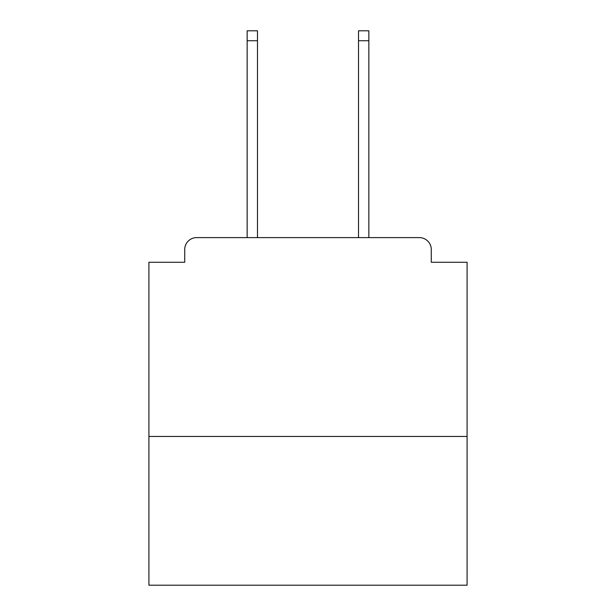 <?xml version="1.0" encoding="UTF-8"?>
<svg xmlns="http://www.w3.org/2000/svg" width="616" height="616" viewBox="0 0 616 616"><rect width="100%" height="100%" fill="white"/><g stroke="black" fill="none" stroke-linecap="round" stroke-linejoin="round"><path stroke-width="0.92" d="M467.082 436.459L467.082 262.262L431.285 262.262L431.285 249.534A11.927 11.927 0 0 0 419.357 237.607L196.643 237.607A11.927 11.927 0 0 0 184.715 249.534L184.715 262.262L148.918 262.262L148.918 585.2L467.082 585.2L467.082 436.459L148.918 436.459M184.715 249.534L184.715 262.262M419.357 237.607L370.039 237.607M245.961 237.607L196.643 237.607M431.285 262.262L431.285 249.534M257.488 40.741L247.155 40.741L247.155 30.8L257.488 30.8L257.488 237.607M247.155 40.741L247.155 237.607M368.845 30.8L368.845 40.741L358.512 40.741L358.512 30.8L368.845 30.8M358.512 237.607L358.512 40.741M368.845 237.607L368.845 40.741"/></g></svg>
